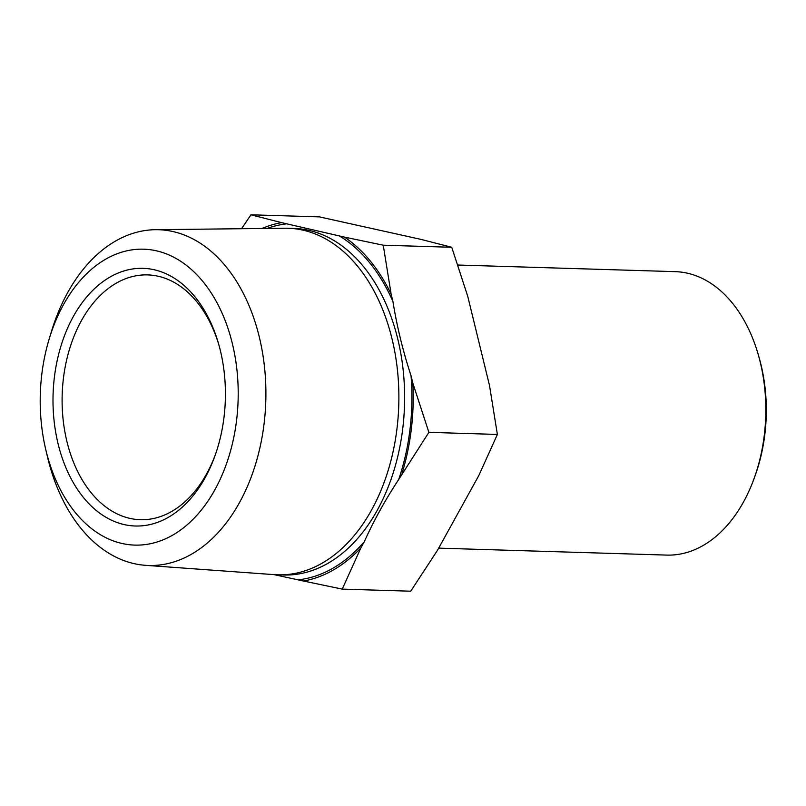 <?xml version="1.0" encoding="UTF-8"?>
<svg xmlns="http://www.w3.org/2000/svg" width="806" height="806" viewBox="0 0 806 806"><rect width="100%" height="100%" fill="white"/><g stroke="black" fill="none" stroke-linecap="round" stroke-linejoin="round"><path stroke-width="1.21" d="M360.876 547.899L364.282 541.723C373.662 520.918 385.127 500.173 398.688 479.499L428.893 432.348L412.843 383.172L411.05 375.798C402.919 350.963 396.874 326.198 392.935 301.504L391.132 294.13L383.243 245.195L344.484 237.105L281.546 222.637L250.948 214.799L319.438 216.885L421.145 239.432L451.743 247.281L467.782 296.467L489.504 385.5L497.383 434.444L478.754 475.651L437.527 550.236L410.728 591.201L342.238 589.115L360.876 547.899A180.453 120.638 91.7 0 1 303.479 581.025L342.238 589.115M274.06 574.628L303.479 581.025M262.01 228.481A180.453 120.638 91.7 0 1 281.546 222.637M344.484 237.105A180.453 120.638 91.7 0 1 391.132 294.13M412.843 383.172A180.453 120.638 91.7 0 1 402.093 473.313M155.558 229.69L284.981 228.229A173.361 115.893 91.7 0 1 288.216 228.259A173.361 115.893 91.7 0 1 397.086 427.764A173.361 115.893 91.7 0 1 277.647 574.819A173.361 115.893 91.7 0 1 274.413 574.658L145.322 565.308A167.96 112.286 -88.3 0 0 264.166 422.999A167.96 112.286 -88.3 0 0 155.558 229.69A167.96 112.286 -88.3 0 0 51.423 331.568L49.186 338.973A148.022 98.957 91.7 0 1 168.776 254.857A148.022 98.957 91.7 0 1 236.672 419.553A148.022 98.957 91.7 0 1 147.176 544.312A148.022 98.957 91.7 0 1 45.801 449.748A148.022 98.957 91.7 0 1 49.186 338.973M45.801 449.748L47.594 457.274A167.96 112.286 -88.3 0 0 145.322 565.308M224.078 416.652A128.9 86.171 -88.3 0 0 218.355 343.064A128.9 86.171 -88.3 0 0 88.469 294.915A128.9 86.171 -88.3 0 0 82.333 496.113A128.9 86.171 -88.3 0 0 214.91 455.964A128.9 86.171 -88.3 0 0 224.078 416.652M215.414 454.544A122.452 81.859 91.7 0 1 140.264 519.699A122.452 81.859 91.7 0 1 63.372 378.78A122.452 81.859 91.7 0 1 147.73 274.906A122.452 81.859 91.7 0 1 218.769 344.515M754.255 478.059L755.262 475.268A135.337 90.474 -88.3 0 0 764.884 433.991A135.337 90.474 -88.3 0 0 758.869 356.726L758.043 353.874A141.785 94.786 91.7 0 1 764.34 434.817A141.785 94.786 91.7 0 1 754.255 478.059A141.785 94.786 91.7 0 1 666.663 555.092L438.686 548.14M457.808 265.023L675.307 271.652A141.785 94.786 91.7 0 1 758.043 353.874M383.243 245.195L451.743 247.281M428.893 432.348L497.383 434.444M250.948 214.799L241.568 228.713M288.216 228.259L293.968 228.43A173.361 115.893 91.7 0 1 402.829 427.936A173.361 115.893 91.7 0 1 283.4 575L277.647 574.819M286.765 223.836A178.519 119.348 -88.3 0 0 267.189 228.42M392.935 301.504A178.519 119.348 -88.3 0 0 339.276 235.906M398.688 479.499A178.519 119.348 -88.3 0 0 411.05 375.798M298.27 579.826A178.519 119.348 -88.3 0 0 364.282 541.723"/></g></svg>
